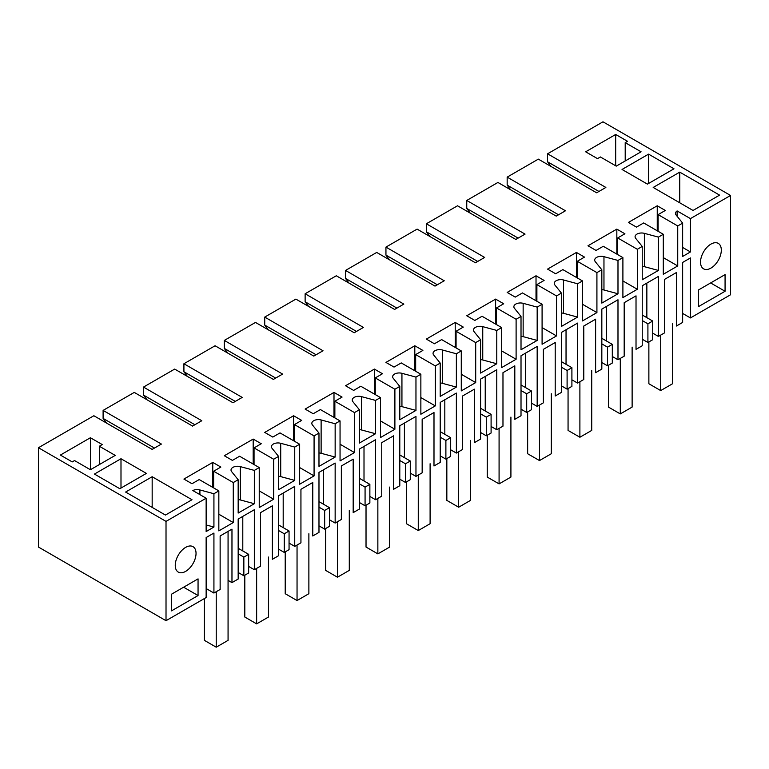 <?xml version="1.0" encoding="UTF-8"?>
<svg xmlns="http://www.w3.org/2000/svg" width="769" height="769" viewBox="0 0 769 769"><rect width="100%" height="100%" fill="white"/><g stroke="black" fill="none" stroke-linecap="round" stroke-linejoin="round"><path stroke-width="1.15" d="M677.729 225.951L677.729 265.939L663.301 274.273L663.301 234.285L643.672 222.952L636.463 227.115L628.379 222.452L657.245 205.784L665.32 210.456L658.11 214.618L677.729 225.951L682.641 223.116L682.641 256.442L690.437 251.944L690.437 218.617L730.55 195.461L730.55 294.767L690.437 317.933L690.437 257.942L682.641 262.44L682.641 322.432L676.432 326.018L676.432 272.524L664.599 279.358L664.599 332.852L658.399 336.428L658.399 276.436L642.23 285.77L642.23 345.762L636.021 349.347L636.021 295.854L624.188 302.688L624.188 356.172L617.988 359.757L617.988 299.766L601.829 309.1L601.829 369.091L595.619 372.677L595.619 319.183L583.786 326.018L583.786 379.502L577.586 383.087L577.586 323.095L569.502 327.757L561.418 332.429L561.418 392.411L555.208 395.997L555.208 342.513L543.375 349.347L543.375 402.831L537.175 406.417L537.175 346.425L529.101 351.087L521.017 355.759L521.017 415.741L514.807 419.326L514.807 365.842L502.974 372.677L502.974 426.161L496.774 429.736L496.774 369.754L488.69 374.416L480.606 379.088L480.606 439.07L474.396 442.656L474.396 389.172L462.563 395.997L462.563 449.49L456.363 453.066L456.363 393.084L440.204 402.408L440.204 462.4L433.995 465.985L433.995 412.501L422.162 419.326L422.162 472.82L415.962 476.396L415.962 416.413L399.793 425.738L399.793 485.729L393.584 489.315L393.584 435.821L381.751 442.656L381.751 496.149L375.551 499.725L375.551 439.733L359.392 449.067L359.392 509.059L353.182 512.644L353.182 459.151L341.349 465.985L341.349 519.479L335.149 523.055L335.149 463.063L318.981 472.397L318.981 532.388L312.772 535.974L312.772 482.48L300.939 489.315L300.939 542.799L294.738 546.384L294.738 486.393L278.58 495.726L278.58 555.718L272.37 559.303L272.37 505.81L260.537 512.644L260.537 566.128L254.337 569.714L254.337 509.722L246.253 514.384L238.169 519.056L238.169 579.038L231.969 582.623L231.969 529.13L220.136 535.964L220.136 589.448L213.926 593.043L213.926 533.052L206.14 537.55L206.14 597.542L166.017 620.698L166.017 521.382L38.45 447.731L93.866 415.741L152.166 449.404L161.403 444.069L103.104 410.406L103.104 418.413L154.473 448.067M637.328 249.281L637.328 289.269L622.9 297.603L622.9 257.605L603.271 246.282L596.052 250.444L587.977 245.782L616.834 229.114L624.918 233.786L617.699 237.948L637.328 249.281L642.23 246.445L642.23 279.772L658.399 270.438L644.374 266.67A6.527 3.768 180 0 0 642.23 266.334M622.9 257.605L617.988 260.441L617.988 293.768L603.963 289.99A6.527 3.768 0 0 0 601.829 289.653M596.917 272.611L596.917 312.599L582.489 320.933L582.489 280.935L562.86 269.611L555.651 273.774L547.566 269.112L576.433 252.443L584.507 257.106L577.298 261.277L596.917 272.611L601.829 269.775L601.829 303.101L617.988 293.768M582.489 280.935L577.586 283.771L577.586 317.097L563.562 313.319A6.527 3.768 0 0 0 561.418 312.983M556.516 295.93L556.516 335.928L542.087 344.262L542.087 304.264L522.459 292.931L515.24 297.103L507.165 292.431L536.022 275.773L544.106 280.435L536.887 284.607L556.516 295.93L561.418 293.104L561.418 326.431L577.586 317.097M542.087 304.264L537.175 307.1L537.175 340.427L523.151 336.649A6.527 3.768 0 0 0 521.017 336.313M516.105 319.26L516.105 359.258L501.676 367.582L501.676 327.594L482.048 316.261L474.838 320.433L466.754 315.761L495.621 299.103L503.695 303.765L496.486 307.936L516.105 319.26L521.017 316.434L521.017 349.76L537.175 340.427M501.676 327.594L496.774 330.43L496.774 363.756L482.749 359.979A6.527 3.768 0 0 0 480.606 359.642M475.703 342.589L475.703 382.587L461.275 390.912L461.275 350.924L441.646 339.59L434.427 343.762L426.353 339.091L455.21 322.432L463.294 327.094L456.075 331.256L475.703 342.589L480.606 339.754L480.606 373.08L496.774 363.756M461.275 350.924L456.363 353.759L456.363 387.086L442.338 383.308A6.527 3.768 0 0 0 440.204 382.972M435.292 365.919L435.292 405.907L420.864 414.241L420.864 374.253L401.235 362.92L394.026 367.082L385.942 362.42L414.808 345.762L422.883 350.424L415.673 354.586L435.292 365.919L440.204 363.083L440.204 396.41L456.363 387.086M420.864 374.253L415.962 377.079L415.962 410.406L401.937 406.638A6.527 3.768 0 0 0 399.793 406.301M394.891 389.249L394.891 429.237L380.463 437.571L380.463 397.583L360.834 386.249L353.615 390.412L345.541 385.75L374.397 369.082L382.481 373.753L375.262 377.915L394.891 389.249L399.793 386.413L399.793 419.739L415.962 410.406M380.463 397.583L375.551 400.409L375.551 433.735L361.526 429.967A6.527 3.768 0 0 0 359.392 429.631M354.48 412.578L354.48 452.566L340.052 460.9L340.052 420.912L320.423 409.579L313.214 413.741L305.13 409.079L333.996 392.411L342.07 397.083L334.861 401.245L354.48 412.578L359.392 409.742L359.392 443.069L375.551 433.735M340.052 420.912L335.149 423.738L335.149 457.065L321.125 453.287A6.527 3.768 0 0 0 318.981 452.96M314.079 435.908L314.079 475.896L299.65 484.23L299.65 444.232L280.022 432.909L272.803 437.071L264.728 432.409L293.585 415.741L301.669 420.412L294.45 424.575L314.079 435.908L318.981 433.072L318.981 466.399L335.149 457.065M299.65 444.232L294.738 447.068L294.738 480.394L280.714 476.617A6.527 3.768 0 0 0 278.58 476.28M273.668 459.237L273.668 499.225L259.24 507.559L259.24 467.562L239.611 456.238L232.401 460.4L224.317 455.738L253.184 439.07L261.258 443.732L254.049 447.904L273.668 459.237L278.58 456.402L278.58 489.728L294.738 480.394M259.24 467.562L254.337 470.397L254.337 503.724L240.312 499.946A6.527 3.768 180 0 0 238.169 499.61M233.267 482.557L213.638 471.234L220.857 467.062L212.773 462.4L183.916 479.058L191.99 483.73L199.209 479.558L218.838 490.891L218.838 530.889L233.267 522.555L233.267 482.557L238.169 479.731L238.169 513.058L254.337 503.724M218.838 490.891L213.926 493.727L213.926 527.053L206.14 524.958M166.017 521.382L206.14 498.225L206.14 531.552L213.926 527.053M663.301 234.285L658.399 237.112L658.399 270.438M171.506 594.206L198.056 578.874L198.056 595.542L171.506 610.865L171.506 594.206M725.071 291.268L725.071 274.61L698.512 289.942L698.512 306.6L725.071 291.268L710.633 282.934M196.037 553.382A14.698 8.488 -60 0 1 189.616 568.166A14.698 8.488 -60 0 1 178.293 572.107A14.698 8.488 -60 0 1 175.255 565.378A14.698 8.488 -60 0 1 181.667 550.594A14.698 8.488 -60 0 1 192.99 546.653A14.698 8.488 -60 0 1 196.037 553.382M721.312 250.108A14.698 8.488 -60 0 1 714.901 264.901A14.698 8.488 -60 0 1 703.577 268.833A14.698 8.488 -60 0 1 700.53 262.114A14.698 8.488 -60 0 1 706.951 247.32A14.698 8.488 -60 0 1 718.275 243.388A14.698 8.488 -60 0 1 721.312 250.108M690.437 317.933L682.641 313.435M658.399 336.428L652.718 333.15M642.23 314.992L652.718 321.038L652.718 339.706L647.911 342.484L642.23 339.206M617.988 359.757L612.307 356.48M601.829 338.322L612.307 344.368L612.307 363.035L607.51 365.804L601.829 362.526M577.586 383.087L571.905 379.809M561.418 361.651L571.905 367.697L571.905 386.365L567.099 389.133L561.418 385.855M537.175 406.417L531.494 403.129M521.017 384.971L531.494 391.027L531.494 409.694L526.698 412.463L521.017 409.185M496.774 429.736L491.093 426.459M480.606 408.301L491.093 414.356L491.093 433.014L486.287 435.792L480.606 432.514M456.363 453.066L450.682 449.788M440.204 431.63L450.682 437.686L450.682 456.344L445.885 459.122L440.204 455.844M415.962 476.396L410.281 473.118M399.793 454.96L410.281 461.016L410.281 479.673L405.474 482.451L399.793 479.174M375.551 499.725L369.87 496.447M359.392 478.289L369.87 484.345L369.87 503.003L365.073 505.781L359.392 502.503M335.149 523.055L329.468 519.777M318.981 501.619L329.468 507.665L329.468 526.332L324.662 529.11L318.981 525.833M294.738 546.384L289.057 543.106M278.58 524.948L289.057 530.995L289.057 549.662L284.261 552.43L278.58 549.153M254.337 569.714L248.656 566.436M243.85 575.76L243.85 557.102L248.656 554.324L248.656 572.992L243.85 575.76L238.169 572.482M228.066 580.364L231.969 582.623M213.926 593.043L206.14 588.535M38.45 447.731L38.45 547.047L166.017 620.698M658.399 237.112L644.374 233.343A6.527 3.768 0 0 0 636.992 234.093A6.527 3.768 0 0 0 635.079 236.756A6.527 3.768 0 0 0 635.694 238.352L642.23 246.445M730.55 195.461L602.983 121.81L547.566 153.8L605.866 187.453L596.629 192.788L538.329 159.135L507.165 177.13L565.465 210.783L556.227 216.118L497.928 182.455L466.754 200.459L525.054 234.112L515.816 239.447L457.517 205.784L426.353 223.779L484.653 257.442L475.415 262.777L417.115 229.114L385.942 247.109L444.242 280.772L435.004 286.106L376.704 252.443L345.541 270.438L403.84 304.101L394.603 309.436L336.303 275.773L305.13 293.768L363.429 327.431L354.192 332.756L295.892 299.103L264.728 317.097L323.028 350.76L313.79 356.085L255.491 322.432L224.317 340.427L282.617 374.08L273.38 379.415L215.08 345.762L183.916 363.756L242.216 397.41L232.978 402.745L174.678 369.082L143.505 387.086L201.805 420.739L192.567 426.074L134.267 392.411L103.104 410.406M206.14 498.225L192.827 490.535A6.527 3.768 0 0 1 199.902 489.949L199.902 494.63M213.926 493.727L199.902 489.949M238.169 479.731L231.632 471.628A6.527 3.768 0 0 1 231.017 470.042A6.527 3.768 0 0 1 232.93 467.369A6.527 3.768 0 0 1 240.312 466.62L240.312 499.946M254.337 470.397L240.312 466.62M278.58 456.402L272.043 448.308A6.527 3.768 0 0 1 271.428 446.712A6.527 3.768 0 0 1 273.341 444.04A6.527 3.768 0 0 1 280.714 443.29L294.738 447.068M318.981 433.072L312.445 424.978A6.527 3.768 0 0 1 311.829 423.383A6.527 3.768 0 0 1 313.742 420.72A6.527 3.768 0 0 1 321.125 419.961L335.149 423.738M359.392 409.742L352.856 401.649A6.527 3.768 0 0 1 352.24 400.053A6.527 3.768 0 0 1 354.153 397.39A6.527 3.768 0 0 1 361.526 396.641L375.551 400.409M399.793 386.413L393.257 378.319A6.527 3.768 0 0 1 392.642 376.723A6.527 3.768 0 0 1 394.555 374.061A6.527 3.768 0 0 1 401.937 373.311L415.962 377.079M440.204 363.083L433.668 354.99A6.527 3.768 0 0 1 433.053 353.394A6.527 3.768 0 0 1 434.966 350.731A6.527 3.768 0 0 1 442.338 349.982L456.363 353.759M480.606 339.754L474.069 331.66A6.527 3.768 0 0 1 473.454 330.064A6.527 3.768 0 0 1 475.367 327.402A6.527 3.768 0 0 1 482.749 326.652L496.774 330.43M521.017 316.434L514.48 308.331A6.527 3.768 0 0 1 513.865 306.744A6.527 3.768 0 0 1 515.778 304.072A6.527 3.768 0 0 1 523.151 303.322L537.175 307.1M561.418 293.104L554.882 285.011A6.527 3.768 0 0 1 554.266 283.415A6.527 3.768 0 0 1 556.179 280.743A6.527 3.768 0 0 1 563.562 279.993L577.586 283.771M601.829 269.775L595.293 261.681A6.527 3.768 0 0 1 594.677 260.085A6.527 3.768 0 0 1 596.59 257.423A6.527 3.768 0 0 1 603.963 256.663L617.988 260.441M682.641 223.116L676.105 215.022A6.527 3.768 0 0 1 675.49 213.426A6.527 3.768 0 0 1 677.124 210.937L677.124 216.281M690.437 218.617L677.124 210.937M648.584 154.136L622.034 169.459L647.431 184.127L673.98 168.796L648.584 154.136L648.584 183.455M146.389 473.396L119.839 488.728L94.443 474.06L120.993 458.737L146.389 473.396M90.406 469.734L74.526 460.564L72.219 461.9L60.386 455.065L90.406 437.734L90.406 469.734L115.225 455.402L99.345 446.231L99.345 464.563M99.345 446.231L102.239 444.569L90.406 437.734M165.441 515.057L125.616 492.054L152.166 476.732L191.99 499.725L165.441 515.057M679.758 172.131L719.582 195.124L693.032 210.456L653.198 187.453L679.758 172.131L679.758 202.785M585.661 151.801L615.681 134.469L627.514 141.304L625.207 142.63L641.077 151.801L616.257 166.133L600.387 156.963L597.494 158.635L585.661 151.801M663.301 257.615L677.729 265.939M658.11 214.618L658.11 231.286M690.437 251.944L682.641 247.445M646.854 283.107L646.854 317.655M551.027 166.46L547.566 161.798L598.945 191.462M547.566 153.8L547.566 161.798M652.718 321.038L647.911 323.816L642.23 320.538M647.911 342.484L647.911 323.816M657.245 205.784L657.245 230.787M510.626 189.789L507.165 185.127L558.534 214.782M507.165 177.13L507.165 185.127M615.681 134.469L615.681 165.796M625.207 142.63L625.207 160.961M233.267 522.555L218.838 514.221M213.638 471.234L213.638 487.892M198.056 595.542L183.628 587.208M243.85 557.102L238.169 553.824M242.793 516.384L242.793 550.94M106.564 423.075L103.104 418.413M212.773 462.4L212.773 487.392M120.993 458.737L120.993 488.055M152.166 476.732L152.166 507.386M248.656 554.324L238.169 548.278M470.215 213.119L466.754 208.457L518.133 238.111M466.754 200.459L466.754 208.457M616.834 229.114L616.834 254.106M617.699 237.948L617.699 254.606M622.9 280.935L637.328 289.269M606.443 306.437L606.443 340.984M612.307 344.368L607.51 347.146L601.829 343.868M607.51 365.804L607.51 347.146M429.813 236.448L426.353 231.786L477.722 261.441M426.353 223.779L426.353 231.786M576.433 252.443L576.433 277.436M577.298 261.277L577.298 277.936M582.489 304.264L596.917 312.599M566.042 329.757L566.042 364.314M571.905 367.697L567.099 370.475L561.418 367.197M567.099 389.133L567.099 370.475M389.402 259.778L385.942 255.106L437.321 284.77M385.942 247.109L385.942 255.106M536.022 275.773L536.022 300.766M536.887 284.607L536.887 301.265M542.087 327.594L556.516 335.928M525.631 353.086L525.631 387.643M531.494 391.027L526.698 393.805L521.017 390.527M526.698 412.463L526.698 393.805M349.001 283.107L345.541 278.436L396.91 308.1M345.541 270.438L345.541 278.436M495.621 299.103L495.621 324.095M496.486 307.936L496.486 324.595M501.676 350.924L516.105 359.258M485.229 376.416L485.229 410.973M491.093 414.356L486.287 417.134L480.606 413.857M486.287 435.792L486.287 417.134M308.59 306.437L305.13 301.765L356.508 331.429M305.13 293.768L305.13 301.765M455.21 322.432L455.21 347.425M456.075 331.256L456.075 347.924M461.275 374.253L475.703 382.587M444.818 399.745L444.818 434.302M450.682 437.686L445.885 440.454L440.204 437.177M445.885 459.122L445.885 440.454M268.189 329.757L264.728 325.095L316.097 354.759M264.728 317.097L264.728 325.095M414.808 345.762L414.808 370.754M415.673 354.586L415.673 371.254M420.864 397.583L435.292 405.907M404.417 423.075L404.417 457.622M410.281 461.016L405.474 463.784L399.793 460.506M405.474 482.451L405.474 463.784M227.778 353.086L224.317 348.424L275.696 378.079M224.317 340.427L224.317 348.424M374.397 369.082L374.397 394.084M375.262 377.915L375.262 394.584M380.463 420.912L394.891 429.237M364.006 446.404L364.006 480.952M369.87 484.345L365.073 487.113L359.392 483.836M365.073 505.781L365.073 487.113M187.376 376.416L183.916 371.754L235.285 401.408M183.916 363.756L183.916 371.754M333.996 392.411L333.996 417.413M334.861 401.245L334.861 417.913M340.052 444.232L354.48 452.566M323.605 469.734L323.605 504.281M329.468 507.665L324.662 510.443L318.981 507.165M324.662 529.11L324.662 510.443M146.966 399.745L143.505 395.083L194.884 424.738M143.505 387.086L143.505 395.083M293.585 415.741L293.585 440.733M294.45 424.575L294.45 441.233M299.65 467.562L314.079 475.896M283.194 493.064L283.194 527.611M289.057 530.995L284.261 533.773L278.58 530.495M284.261 552.43L284.261 533.773M253.184 439.07L253.184 464.063M254.049 447.904L254.049 464.563M259.24 490.891L273.668 499.225M660.706 335.092L660.706 390.585L648.873 383.75L648.873 341.926M672.539 323.768L672.539 383.75L660.706 390.585M620.295 358.421L620.295 413.914L608.462 407.08L608.462 365.256M632.128 347.098L632.128 407.08L620.295 413.914M579.893 381.751L579.893 437.244L568.06 430.409L568.06 388.585M591.726 370.427L591.726 430.409L579.893 437.244M539.482 405.08L539.482 460.564L527.649 453.739L527.649 411.915M551.315 393.757L551.315 453.739L539.482 460.564M499.081 428.41L499.081 483.893L487.248 477.068L487.248 435.235M510.914 417.086L510.914 477.068L499.081 483.893M458.67 451.739L458.67 507.223L446.837 500.388L446.837 458.564M470.503 440.416L470.503 500.388L458.67 507.223M418.269 475.059L418.269 530.552L406.436 523.718L406.436 481.894M430.102 463.736L430.102 523.718L418.269 530.552M377.858 498.389L377.858 553.882L366.025 547.047L366.025 505.223M389.691 487.065L389.691 547.047L377.858 553.882M337.456 521.718L337.456 577.211L325.623 570.377L325.623 528.553M349.289 510.395L349.289 570.377L337.456 577.211M297.045 545.048L297.045 600.541L285.212 593.706L285.212 551.882M308.878 533.724L308.878 593.706L297.045 600.541M256.644 568.378L256.644 623.87L244.811 617.036L244.811 575.212M268.477 557.054L268.477 617.036L256.644 623.87M216.233 591.707L216.233 647.19L204.4 640.366L204.4 598.542M228.066 531.389L228.066 640.366L216.233 647.19M644.374 233.343L644.374 266.67M603.963 289.99L603.963 256.663M563.562 313.319L563.562 279.993M523.151 336.649L523.151 303.322M482.749 359.979L482.749 326.652M442.338 383.308L442.338 349.982M401.937 406.638L401.937 373.311M361.526 429.967L361.526 396.641M321.125 453.287L321.125 419.961M280.714 476.617L280.714 443.29"/></g></svg>
